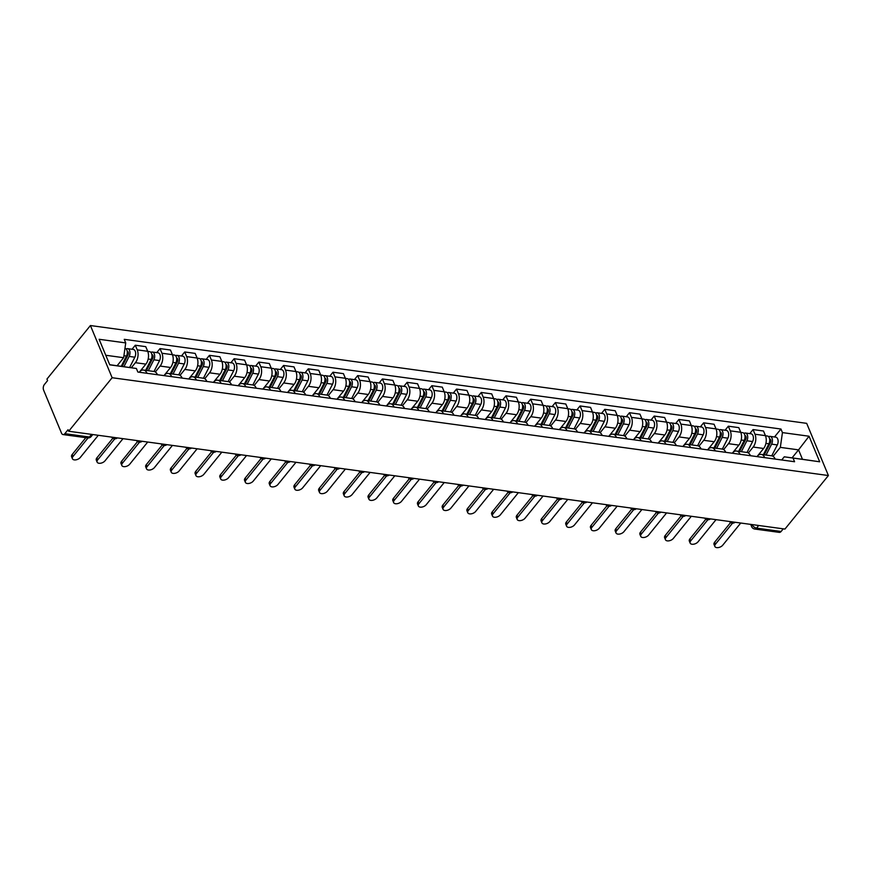 <?xml version="1.0" encoding="UTF-8"?>
<svg xmlns="http://www.w3.org/2000/svg" width="872" height="872" viewBox="0 0 872 872"><rect width="100%" height="100%" fill="white"/><g stroke="black" fill="none" stroke-linecap="round" stroke-linejoin="round"><path stroke-width="1.31" d="M91.549 434.376L89.402 437.014A3.989 2.376 -82.2 0 1 87.592 437.918L63.046 434.572A3.989 2.376 -82.2 0 1 61.52 433.155L43.6 390.1A3.989 2.376 -82.2 0 1 44.396 384.519L47.589 380.584L46.957 379.058L90.416 325.539L112.139 377.729L828.4 475.534L784.942 529.064L68.681 431.248L112.139 377.729M828.4 475.534L806.676 423.345L90.416 325.539M63.046 434.572A3.989 2.376 -82.2 0 0 64.855 433.667L89.402 437.014A3.989 2.278 39.1 0 0 91.233 436.48L92.803 434.55M68.681 431.248L68.038 429.733L64.855 433.667M783.263 528.835L781.116 531.473A3.989 2.376 97.8 0 1 779.306 532.378L754.76 529.032A3.989 2.376 -82.2 0 0 756.558 528.116L781.116 531.473M757.463 456.045L763.61 448.481A9.167 5.472 -82.2 0 0 765.431 435.64L763.501 431.008L753.048 429.58L754.978 434.223A9.167 5.472 97.8 0 1 753.157 447.053L748.35 452.96M775.186 459.075A9.167 5.472 -82.2 0 0 771.687 455.827L761.234 454.399A9.167 5.472 97.8 0 1 764.733 457.647L775.197 459.086M749.778 433.613L753.048 429.58M756.994 456.601L757.081 456.481A9.167 5.472 97.8 0 1 761.234 454.399M732.763 452.666L738.9 445.102A9.167 5.472 -82.2 0 0 740.72 432.272L738.791 427.629L728.338 426.201L730.267 430.844A9.167 5.472 97.8 0 1 728.447 443.674L723.651 449.592M740.023 454.279L750.476 455.707A9.167 5.472 -82.2 0 0 746.977 452.459L736.524 451.031A9.167 5.472 97.8 0 1 740.023 454.279L740.034 454.279M725.068 430.234L728.338 426.201M732.284 453.222L732.371 453.113A9.167 5.472 97.8 0 1 736.524 451.031M708.053 449.298L714.19 441.733A9.167 5.472 -82.2 0 0 716.01 428.893L714.081 424.261L703.628 422.833L705.557 427.465A9.167 5.472 97.8 0 1 703.737 440.305L698.941 446.213M715.312 450.9L725.766 452.328A9.167 5.472 -82.2 0 0 722.267 449.08L711.814 447.652A9.167 5.472 97.8 0 1 715.312 450.9L715.323 450.911M700.358 426.866L703.628 422.833M707.574 449.854L707.661 449.734A9.167 5.472 97.8 0 1 711.814 447.652M683.343 445.919L689.48 438.354A9.167 5.472 -82.2 0 0 691.311 425.525L689.371 420.882L678.917 419.454L680.847 424.097A9.167 5.472 97.8 0 1 679.026 436.927L674.23 442.845M701.066 448.96L701.055 448.949A9.167 5.472 -82.2 0 0 697.567 445.712L687.103 444.284A9.167 5.472 97.8 0 1 690.602 447.521L690.613 447.532M675.647 423.487L678.917 419.454M682.863 446.475L682.95 446.366A9.167 5.472 97.8 0 1 687.103 444.284M658.633 442.551L664.769 434.986A9.167 5.472 -82.2 0 0 666.6 422.146L664.66 417.503L654.207 416.075L656.147 420.718A9.167 5.472 97.8 0 1 654.316 433.558L649.52 439.466M676.345 445.581A9.167 5.472 -82.2 0 0 672.857 442.333L662.393 440.905A9.167 5.472 97.8 0 1 665.892 444.153L676.345 445.581M650.937 420.119L654.207 416.075M658.153 443.107L658.24 442.987A9.167 5.472 97.8 0 1 662.393 440.905M633.922 439.172L640.059 431.607A9.167 5.472 -82.2 0 0 641.89 418.778L639.95 414.135L629.497 412.707L631.437 417.35A9.167 5.472 97.8 0 1 629.606 430.179L624.81 436.098M651.635 442.202A9.167 5.472 -82.2 0 0 648.147 438.954L637.694 437.526A9.167 5.472 97.8 0 1 641.182 440.774L651.635 442.202M626.227 416.74L629.497 412.707M633.443 439.728L633.53 439.619A9.167 5.472 97.8 0 1 637.694 437.526M609.212 435.804L615.349 428.228A9.167 5.472 -82.2 0 0 617.18 415.399L615.24 410.756L604.787 409.328L606.727 413.971A9.167 5.472 97.8 0 1 604.896 426.811L600.1 432.719M616.471 437.406L626.935 438.834A9.167 5.472 -82.2 0 0 623.436 435.586L612.983 434.158A9.167 5.472 97.8 0 1 616.471 437.406L616.482 437.417M601.517 413.361L604.787 409.328M608.732 436.36L608.83 436.24A9.167 5.472 97.8 0 1 612.983 434.158M584.502 432.425L590.638 424.86A9.167 5.472 -82.2 0 0 592.47 412.031L590.54 407.388L580.076 405.96L582.016 410.603A9.167 5.472 97.8 0 1 580.185 423.432L575.389 429.34M602.225 435.455A9.167 5.472 -82.2 0 0 598.726 432.207L588.273 430.779A9.167 5.472 97.8 0 1 591.772 434.027L602.225 435.455M576.806 409.993L580.076 405.96M584.022 432.981L584.12 432.861A9.167 5.472 97.8 0 1 588.273 430.779M559.791 429.046L565.928 421.481A9.167 5.472 -82.2 0 0 567.759 408.652L565.83 404.009L555.377 402.581L557.306 407.224A9.167 5.472 97.8 0 1 555.475 420.053L550.679 425.972M577.515 432.087A9.167 5.472 -82.2 0 0 574.016 428.839L563.563 427.411A9.167 5.472 97.8 0 1 567.062 430.659L577.515 432.087M552.096 406.614L555.377 402.581M559.312 429.602L559.41 429.493A9.167 5.472 97.8 0 1 563.563 427.411M535.081 425.678L541.229 418.113A9.167 5.472 -82.2 0 0 543.049 405.273L541.12 400.64L530.667 399.213L532.596 403.845A9.167 5.472 97.8 0 1 530.765 416.685L525.969 422.593M552.804 428.708A9.167 5.472 -82.2 0 0 549.306 425.46L538.852 424.032A9.167 5.472 97.8 0 1 542.351 427.28L552.804 428.708M527.386 403.245L530.667 399.213M534.601 426.234L534.7 426.114A9.167 5.472 97.8 0 1 538.852 424.032M510.371 422.299L516.518 414.734A9.167 5.472 -82.2 0 0 518.339 401.905L516.409 397.261L505.956 395.834L507.886 400.477A9.167 5.472 97.8 0 1 506.065 413.306L501.258 419.225M528.094 425.329A9.167 5.472 -82.2 0 0 524.595 422.092L514.142 420.664A9.167 5.472 97.8 0 1 517.641 423.912L528.094 425.329M502.675 399.867L505.956 395.834M509.891 422.855L509.989 422.746A9.167 5.472 97.8 0 1 514.142 420.664M485.66 418.931L491.808 411.366A9.167 5.472 -82.2 0 0 493.628 398.526L491.699 393.882L481.246 392.465L483.175 397.098A9.167 5.472 97.8 0 1 481.355 409.938L476.548 415.846M503.384 421.961A9.167 5.472 -82.2 0 0 499.885 418.713L489.432 417.285A9.167 5.472 97.8 0 1 492.931 420.533L503.384 421.972M477.965 396.498L481.246 392.465M485.181 419.487L485.279 419.367A9.167 5.472 97.8 0 1 489.432 417.285M460.95 415.552L467.098 407.987A9.167 5.472 -82.2 0 0 468.918 395.158L466.989 390.514L456.536 389.086L458.465 393.73A9.167 5.472 97.8 0 1 456.645 406.559L451.838 412.478M478.673 418.582A9.167 5.472 -82.2 0 0 475.175 415.334L464.722 413.906A9.167 5.472 97.8 0 1 468.22 417.154L478.673 418.593M453.255 393.119L456.536 389.086M460.471 416.108L460.569 415.998A9.167 5.472 97.8 0 1 464.722 413.906M436.24 412.183L442.387 404.619A9.167 5.472 -82.2 0 0 444.208 391.779L442.278 387.135L431.825 385.707L433.755 390.351A9.167 5.472 97.8 0 1 431.934 403.191L427.127 409.099M443.51 413.786L453.963 415.214A9.167 5.472 -82.2 0 0 450.464 411.966L440.011 410.538A9.167 5.472 97.8 0 1 443.51 413.786L443.51 413.797M428.544 389.74L431.825 385.707M435.76 412.739L435.858 412.62A9.167 5.472 97.8 0 1 440.011 410.538M411.53 408.805L417.677 401.24A9.167 5.472 -82.2 0 0 419.497 388.411L417.568 383.767L407.115 382.339L409.044 386.983A9.167 5.472 97.8 0 1 407.224 399.812L402.417 405.72M418.8 410.407L429.253 411.835A9.167 5.472 -82.2 0 0 425.754 408.587L415.301 407.159A9.167 5.472 97.8 0 1 418.8 410.407L418.8 410.418M403.834 386.372L407.115 382.339M411.05 409.36L411.148 409.24A9.167 5.472 97.8 0 1 415.301 407.159M386.819 405.425L392.967 397.861A9.167 5.472 -82.2 0 0 394.787 385.032L392.858 380.388L382.405 378.96L384.334 383.604A9.167 5.472 97.8 0 1 382.514 396.433L377.707 402.352M404.543 408.467A9.167 5.472 -82.2 0 0 401.044 405.218L390.591 403.791A9.167 5.472 97.8 0 1 394.09 407.039L404.543 408.467M379.124 382.993L382.405 378.96M386.34 405.981L386.438 405.872A9.167 5.472 97.8 0 1 390.591 403.791M362.109 402.057L368.257 394.493A9.167 5.472 -82.2 0 0 370.077 381.653L368.148 377.02L357.694 375.592L359.624 380.225A9.167 5.472 97.8 0 1 357.803 393.065L352.997 398.973M379.832 405.088A9.167 5.472 -82.2 0 0 376.333 401.839L365.88 400.412A9.167 5.472 97.8 0 1 369.379 403.66L379.832 405.088M354.424 379.625L357.694 375.592M361.64 402.613L361.727 402.493A9.167 5.472 97.8 0 1 365.88 400.412M337.399 398.678L343.546 391.114A9.167 5.472 -82.2 0 0 345.367 378.285L343.437 373.641L332.984 372.213L334.913 376.857A9.167 5.472 97.8 0 1 333.093 389.686L328.286 395.605M355.122 401.72A9.167 5.472 -82.2 0 0 351.623 398.471L341.17 397.043A9.167 5.472 97.8 0 1 344.669 400.292L355.122 401.72M329.714 376.246L332.984 372.213M336.93 399.234L337.017 399.125A9.167 5.472 97.8 0 1 341.17 397.043M312.699 395.31L318.836 387.746A9.167 5.472 -82.2 0 0 320.656 374.906L318.727 370.273L308.274 368.845L310.203 373.478A9.167 5.472 97.8 0 1 308.383 386.318L303.587 392.226M330.412 398.341A9.167 5.472 -82.2 0 0 326.913 395.092L316.46 393.664A9.167 5.472 97.8 0 1 319.959 396.913L330.412 398.341M305.004 372.878L308.274 368.845M312.22 395.866L312.307 395.746A9.167 5.472 97.8 0 1 316.46 393.664M287.989 391.931L294.126 384.367A9.167 5.472 -82.2 0 0 295.946 371.537L294.017 366.894L283.563 365.466L285.493 370.11A9.167 5.472 97.8 0 1 283.673 382.939L278.877 388.858M295.248 393.534L305.701 394.962A9.167 5.472 -82.2 0 0 302.203 391.713L291.749 390.285A9.167 5.472 97.8 0 1 295.248 393.534L295.259 393.545M280.293 369.499L283.563 365.466M287.509 392.487L287.597 392.378A9.167 5.472 97.8 0 1 291.749 390.285M263.279 388.563L269.415 380.999A9.167 5.472 -82.2 0 0 271.247 368.158L269.306 363.515L258.853 362.087L260.783 366.731A9.167 5.472 97.8 0 1 258.962 379.571L254.166 385.478M280.991 391.593A9.167 5.472 -82.2 0 0 277.503 388.345L267.039 386.917A9.167 5.472 97.8 0 1 270.538 390.166L280.991 391.593M255.583 366.12L258.853 362.087M262.799 389.119L262.886 388.999A9.167 5.472 97.8 0 1 267.039 386.917M238.568 385.184L244.705 377.62A9.167 5.472 -82.2 0 0 246.536 364.79L244.596 360.147L234.143 358.719L236.072 363.362A9.167 5.472 97.8 0 1 234.252 376.192L229.456 382.1M256.281 388.214A9.167 5.472 -82.2 0 0 252.793 384.966L242.329 383.538A9.167 5.472 97.8 0 1 245.828 386.787L256.292 388.225M230.873 362.752L234.143 358.719M238.089 385.74L238.176 385.62A9.167 5.472 97.8 0 1 242.329 383.538M213.858 381.805L219.995 374.241A9.167 5.472 -82.2 0 0 221.826 361.411L219.886 356.768L209.433 355.34L211.373 359.983A9.167 5.472 97.8 0 1 209.542 372.813L204.746 378.731M231.571 384.846A9.167 5.472 -82.2 0 0 228.083 381.598L217.629 380.17A9.167 5.472 97.8 0 1 221.117 383.418L231.581 384.857M206.163 359.373L209.433 355.34M213.378 382.361L213.466 382.252A9.167 5.472 97.8 0 1 217.629 380.17M189.148 378.437L195.284 370.873A9.167 5.472 -82.2 0 0 197.116 358.032L195.175 353.4L184.722 351.972L186.663 356.604A9.167 5.472 97.8 0 1 184.831 369.445L180.035 375.352M206.871 381.467A9.167 5.472 -82.2 0 0 203.372 378.219L192.919 376.791A9.167 5.472 97.8 0 1 196.407 380.039L206.871 381.478M181.452 356.005L184.722 351.972M188.668 378.993L188.766 378.873A9.167 5.472 97.8 0 1 192.919 376.791M164.437 375.058L170.574 367.493A9.167 5.472 -82.2 0 0 172.405 354.664L170.476 350.021L160.012 348.593L161.952 353.236A9.167 5.472 97.8 0 1 160.121 366.066L155.325 371.984M171.697 376.671L182.161 378.099A9.167 5.472 -82.2 0 0 178.662 374.851L168.209 373.423A9.167 5.472 97.8 0 1 171.697 376.671L171.708 376.671M156.742 352.626L160.012 348.593M163.958 375.614L164.056 375.505A9.167 5.472 97.8 0 1 168.209 373.423M139.727 371.69L145.864 364.125A9.167 5.472 -82.2 0 0 147.695 351.285L145.766 346.653L135.302 345.225L137.242 349.857A9.167 5.472 97.8 0 1 135.411 362.698L131.345 367.712M146.997 373.292L157.451 374.72A9.167 5.472 -82.2 0 0 153.952 371.472L143.499 370.044A9.167 5.472 97.8 0 1 146.997 373.292L146.997 373.303M132.032 349.258L135.302 345.225M139.248 372.246L139.346 372.126A9.167 5.472 97.8 0 1 143.499 370.044M792.048 457.876L798.556 449.865L780.342 447.38L773.061 456.339M781.704 459.98L784.266 456.819L802.48 459.304L798.556 449.865L809.053 436.229L819.691 461.789L784.266 456.819M109.698 364.703L136.37 368.475L137.863 372.05L794.566 461.735L793.084 458.16M136.37 368.475L109.763 364.845L99.125 339.284L125.731 342.914L123.628 357.705L105.774 355.264M780.342 447.38L782.435 432.599L780.952 429.024L124.249 339.339L125.731 342.914M782.435 432.599L809.053 436.229M117.131 365.717L123.628 357.705M774.489 436.981L780.952 429.024M819.691 461.789L802.48 459.304M732.545 523.145L715.454 544.204A4.578 2.572 157.4 0 0 714.866 546.461L714.048 544.488A4.578 2.572 -22.6 0 1 714.626 542.231L730.583 522.579M714.866 546.461A4.578 2.572 157.4 0 0 718.343 547.583A4.578 2.572 157.4 0 0 722.735 545.196L740.742 523.026M764.275 454.813L770.456 442.682A2.387 1.428 -82.2 0 0 770.793 440.305A2.387 1.428 -82.2 0 0 769.725 438.954A2.387 1.428 -82.2 0 0 769.616 438.943M766.052 455.064L771.611 444.153A4.981 2.976 -82.2 0 0 772.298 439.205A4.981 2.976 -82.2 0 0 770.074 436.382A4.981 2.976 -82.2 0 0 768.657 436.741M771.753 455.838L777.312 444.927A4.981 2.976 -82.2 0 0 777.998 439.989A4.981 2.976 -82.2 0 0 775.775 437.166L770.074 436.382M764.581 452.296L767.218 449.047M763.36 454.694L768.919 443.783A4.981 2.976 -82.2 0 0 769.595 438.845A4.981 2.976 -82.2 0 0 767.382 436.011L765.474 435.76M707.835 519.777L690.744 540.825A4.578 2.572 157.4 0 0 690.155 543.093L689.338 541.109A4.578 2.572 -22.6 0 1 689.926 538.852L705.873 519.2M690.155 543.093A4.578 2.572 157.4 0 0 693.643 544.204A4.578 2.572 157.4 0 0 698.036 541.828L716.032 519.658M683.125 516.398L666.034 537.457A4.578 2.572 157.4 0 0 665.445 539.714L664.628 537.741A4.578 2.572 -22.6 0 1 665.216 535.473L681.163 515.832M665.445 539.714A4.578 2.572 157.4 0 0 668.933 540.836A4.578 2.572 157.4 0 0 673.326 538.449L691.322 516.279M739.565 451.445L745.745 439.303A2.387 1.428 -82.2 0 0 746.083 436.927A2.387 1.428 -82.2 0 0 745.015 435.575A2.387 1.428 -82.2 0 0 744.906 435.564M741.342 451.685L746.901 440.774A4.981 2.976 -82.2 0 0 747.587 435.837A4.981 2.976 -82.2 0 0 745.364 433.013A4.981 2.976 -82.2 0 0 743.947 433.373M747.042 452.47L752.601 441.559A4.981 2.976 -82.2 0 0 753.288 436.61A4.981 2.976 -82.2 0 0 751.064 433.787L745.364 433.013M739.87 448.917L742.508 445.679M738.649 451.315L744.208 440.415A4.981 2.976 -82.2 0 0 744.895 435.466A4.981 2.976 -82.2 0 0 742.672 432.643L740.775 432.381M714.866 448.066L721.046 435.935A2.387 1.428 -82.2 0 0 721.373 433.558A2.387 1.428 -82.2 0 0 720.305 432.196A2.387 1.428 -82.2 0 0 720.196 432.196M716.631 448.306L722.19 437.406A4.981 2.976 -82.2 0 0 722.877 432.458A4.981 2.976 -82.2 0 0 720.654 429.634A4.981 2.976 -82.2 0 0 719.237 429.994M722.332 449.091L727.891 438.18A4.981 2.976 -82.2 0 0 728.578 433.242A4.981 2.976 -82.2 0 0 726.354 430.408L720.654 429.634M715.16 445.548L717.798 442.3M713.939 447.946L719.498 437.036A4.981 2.976 -82.2 0 0 720.185 432.098A4.981 2.976 -82.2 0 0 717.961 429.264L716.065 429.002M658.414 513.03L641.323 534.078A4.578 2.572 157.4 0 0 640.735 536.335L639.917 534.362A4.578 2.572 -22.6 0 1 640.506 532.105L656.453 512.453M640.735 536.335A4.578 2.572 157.4 0 0 644.223 537.457A4.578 2.572 157.4 0 0 648.615 535.081L666.611 512.9M633.704 509.651L616.613 530.71A4.578 2.572 157.4 0 0 616.024 532.966L615.207 530.983A4.578 2.572 -22.6 0 1 615.796 528.726L631.742 509.085M616.024 532.966A4.578 2.572 157.4 0 0 619.512 534.078A4.578 2.572 157.4 0 0 623.905 531.702L641.901 509.531M609.005 506.283L591.903 527.331A4.578 2.572 157.4 0 0 591.314 529.587L590.497 527.615A4.578 2.572 -22.6 0 1 591.085 525.358L607.032 505.706M591.314 529.587A4.578 2.572 157.4 0 0 594.802 530.71A4.578 2.572 157.4 0 0 599.195 528.323L617.191 506.152M690.155 444.698L696.336 432.556A2.387 1.428 -82.2 0 0 696.663 430.179A2.387 1.428 -82.2 0 0 695.594 428.828A2.387 1.428 -82.2 0 0 695.485 428.817M691.921 444.938L697.48 434.027A4.981 2.976 -82.2 0 0 698.167 429.089A4.981 2.976 -82.2 0 0 695.943 426.255A4.981 2.976 -82.2 0 0 694.526 426.626M697.622 445.712L703.181 434.812A4.981 2.976 -82.2 0 0 703.868 429.863A4.981 2.976 -82.2 0 0 701.644 427.04L695.943 426.255M690.45 442.169L693.087 438.921M689.229 444.567L694.788 433.667A4.981 2.976 -82.2 0 0 695.475 428.719A4.981 2.976 -82.2 0 0 693.251 425.896L691.354 425.634M665.445 441.319L671.625 429.188A2.387 1.428 -82.2 0 0 671.952 426.811A2.387 1.428 -82.2 0 0 670.884 425.449A2.387 1.428 -82.2 0 0 670.775 425.449M667.211 441.559L672.77 430.659A4.981 2.976 -82.2 0 0 673.457 425.71A4.981 2.976 -82.2 0 0 671.233 422.887A4.981 2.976 -82.2 0 0 669.816 423.247M672.922 442.344L678.471 431.433A4.981 2.976 -82.2 0 0 679.157 426.495A4.981 2.976 -82.2 0 0 676.944 423.661L671.233 422.887M665.739 438.801L668.377 435.553M664.519 441.199L670.078 430.288A4.981 2.976 -82.2 0 0 670.764 425.34A4.981 2.976 -82.2 0 0 668.541 422.517L666.644 422.255M640.735 437.951L646.915 425.808A2.387 1.428 -82.2 0 0 647.242 423.432A2.387 1.428 -82.2 0 0 646.174 422.081A2.387 1.428 -82.2 0 0 646.065 422.07M642.501 438.191L648.059 427.28A4.981 2.976 -82.2 0 0 648.746 422.342A4.981 2.976 -82.2 0 0 646.523 419.508A4.981 2.976 -82.2 0 0 645.106 419.868M648.212 438.965L653.76 428.065A4.981 2.976 -82.2 0 0 654.447 423.116A4.981 2.976 -82.2 0 0 652.234 420.293L646.523 419.508M641.029 435.422L643.667 432.174M639.808 437.82L645.367 426.909A4.981 2.976 -82.2 0 0 646.054 421.972A4.981 2.976 -82.2 0 0 643.83 419.149L641.934 418.887M584.294 502.904L567.192 523.963A4.578 2.572 157.4 0 0 566.604 526.219L565.786 524.236A4.578 2.572 -22.6 0 1 566.375 521.979L582.322 502.327M566.604 526.219A4.578 2.572 157.4 0 0 570.092 527.331A4.578 2.572 157.4 0 0 574.485 524.955L592.48 502.784M616.024 434.572L622.205 422.43A2.387 1.428 -82.2 0 0 622.532 420.064A2.387 1.428 -82.2 0 0 621.464 418.702A2.387 1.428 -82.2 0 0 621.365 418.691M617.801 434.812L623.349 423.912A4.981 2.976 -82.2 0 0 624.036 418.963A4.981 2.976 -82.2 0 0 621.812 416.14A4.981 2.976 -82.2 0 0 620.395 416.5M623.502 435.597L629.05 424.686A4.981 2.976 -82.2 0 0 629.737 419.737A4.981 2.976 -82.2 0 0 627.524 416.914L621.812 416.14M616.33 432.043L618.957 428.806M615.098 434.441L620.657 423.541A4.981 2.976 -82.2 0 0 621.344 418.593A4.981 2.976 -82.2 0 0 619.12 415.77L617.223 415.508M559.584 499.536L542.482 520.584A4.578 2.572 157.4 0 0 541.894 522.84L541.076 520.867A4.578 2.572 -22.6 0 1 541.665 518.611L557.622 498.958M541.894 522.84A4.578 2.572 157.4 0 0 545.382 523.963A4.578 2.572 157.4 0 0 549.774 521.576L567.77 499.405M591.314 431.193L597.494 419.061A2.387 1.428 -82.2 0 0 597.821 416.685A2.387 1.428 -82.2 0 0 596.753 415.334A2.387 1.428 -82.2 0 0 596.655 415.323M593.091 431.444L598.639 420.533A4.981 2.976 -82.2 0 0 599.326 415.584A4.981 2.976 -82.2 0 0 597.113 412.761A4.981 2.976 -82.2 0 0 595.685 413.121M598.792 432.218L604.34 421.318A4.981 2.976 -82.2 0 0 605.026 416.369A4.981 2.976 -82.2 0 0 602.814 413.546L597.113 412.761M591.619 428.675L594.246 425.427M590.399 431.073L595.947 420.162A4.981 2.976 -82.2 0 0 596.633 415.225A4.981 2.976 -82.2 0 0 594.41 412.391L592.513 412.14M534.874 496.157L517.772 517.205A4.578 2.572 157.4 0 0 517.194 519.472L516.366 517.488A4.578 2.572 -22.6 0 1 516.954 515.232L532.912 495.579M517.194 519.472A4.578 2.572 157.4 0 0 520.671 520.584A4.578 2.572 157.4 0 0 525.064 518.208L543.06 496.037M566.604 427.825L572.784 415.682A2.387 1.428 -82.2 0 0 573.111 413.317A2.387 1.428 -82.2 0 0 572.043 411.955A2.387 1.428 -82.2 0 0 571.945 411.944M568.381 428.065L573.929 417.165A4.981 2.976 -82.2 0 0 574.615 412.216A4.981 2.976 -82.2 0 0 572.403 409.393A4.981 2.976 -82.2 0 0 570.975 409.753M574.081 428.85L579.629 417.939A4.981 2.976 -82.2 0 0 580.316 412.99A4.981 2.976 -82.2 0 0 578.103 410.167L572.403 409.393M566.909 425.296L569.536 422.059M565.688 427.694L571.236 416.794A4.981 2.976 -82.2 0 0 571.923 411.846A4.981 2.976 -82.2 0 0 569.71 409.023L567.803 408.761M510.164 492.778L493.072 513.837A4.578 2.572 157.4 0 0 492.484 516.093L491.655 514.12A4.578 2.572 -22.6 0 1 492.244 511.853L508.202 492.211M492.484 516.093A4.578 2.572 157.4 0 0 495.961 517.216A4.578 2.572 157.4 0 0 500.354 514.829L518.36 492.658M541.894 424.446L548.074 412.314A2.387 1.428 -82.2 0 0 548.401 409.938A2.387 1.428 -82.2 0 0 547.333 408.576A2.387 1.428 -82.2 0 0 547.235 408.576M543.67 424.697L549.218 413.786A4.981 2.976 -82.2 0 0 549.905 408.837A4.981 2.976 -82.2 0 0 547.692 406.014A4.981 2.976 -82.2 0 0 546.264 406.374M549.371 425.471L554.919 414.56A4.981 2.976 -82.2 0 0 555.606 409.622A4.981 2.976 -82.2 0 0 553.393 406.788L547.692 406.014M542.199 421.928L544.826 418.68M540.978 424.326L546.526 413.415A4.981 2.976 -82.2 0 0 547.213 408.478A4.981 2.976 -82.2 0 0 545 405.644L543.093 405.382M485.453 489.41L468.362 510.458A4.578 2.572 157.4 0 0 467.774 512.725L466.945 510.741A4.578 2.572 -22.6 0 1 467.534 508.485L483.491 488.832M467.774 512.725A4.578 2.572 157.4 0 0 471.251 513.837A4.578 2.572 157.4 0 0 475.643 511.461L493.65 489.279M517.183 421.078L523.364 408.935A2.387 1.428 -82.2 0 0 523.691 406.559A2.387 1.428 -82.2 0 0 522.633 405.208A2.387 1.428 -82.2 0 0 522.524 405.197M518.96 421.318L524.508 410.407A4.981 2.976 -82.2 0 0 525.195 405.469A4.981 2.976 -82.2 0 0 522.982 402.635A4.981 2.976 -82.2 0 0 521.554 403.006M524.661 422.092L530.209 411.192A4.981 2.976 -82.2 0 0 530.895 406.243A4.981 2.976 -82.2 0 0 528.683 403.42L522.982 402.635M517.488 418.549L520.115 415.301M516.268 420.947L521.816 410.047A4.981 2.976 -82.2 0 0 522.502 405.099A4.981 2.976 -82.2 0 0 520.29 402.275L518.382 402.014M460.743 486.031L443.652 507.09A4.578 2.572 157.4 0 0 443.063 509.346L442.235 507.362A4.578 2.572 -22.6 0 1 442.823 505.106L458.781 485.464M443.063 509.346A4.578 2.572 157.4 0 0 446.54 510.458A4.578 2.572 157.4 0 0 450.933 508.082L468.94 485.911M492.473 417.699L498.653 405.567A2.387 1.428 -82.2 0 0 498.98 403.191A2.387 1.428 -82.2 0 0 497.923 401.829A2.387 1.428 -82.2 0 0 497.814 401.829M494.25 417.939L499.798 407.039A4.981 2.976 -82.2 0 0 500.484 402.09A4.981 2.976 -82.2 0 0 498.272 399.267A4.981 2.976 -82.2 0 0 496.844 399.627M499.95 418.724L505.498 407.813A4.981 2.976 -82.2 0 0 506.185 402.875A4.981 2.976 -82.2 0 0 503.972 400.041L498.272 399.267M492.778 415.181L495.416 411.933M491.557 417.579L497.105 406.668A4.981 2.976 -82.2 0 0 497.792 401.72A4.981 2.976 -82.2 0 0 495.579 398.896L493.672 398.635M436.033 482.663L418.942 503.711A4.578 2.572 157.4 0 0 418.353 505.967L417.525 503.994A4.578 2.572 -22.6 0 1 418.113 501.738L434.071 482.085M418.353 505.967A4.578 2.572 157.4 0 0 421.83 507.09A4.578 2.572 157.4 0 0 426.223 504.703L444.23 482.532M467.763 414.331L473.943 402.188A2.387 1.428 -82.2 0 0 474.27 399.812A2.387 1.428 -82.2 0 0 473.213 398.46A2.387 1.428 -82.2 0 0 473.104 398.45M469.539 414.571L475.087 403.66A4.981 2.976 -82.2 0 0 475.774 398.722A4.981 2.976 -82.2 0 0 473.561 395.888A4.981 2.976 -82.2 0 0 472.134 396.248M475.24 415.345L480.788 404.445A4.981 2.976 -82.2 0 0 481.475 399.496A4.981 2.976 -82.2 0 0 479.262 396.673L473.561 395.888M468.068 411.802L470.706 408.554M466.847 414.2L472.395 403.3A4.981 2.976 -82.2 0 0 473.082 398.351A4.981 2.976 -82.2 0 0 470.869 395.528L468.962 395.267M411.322 479.284L394.231 500.343A4.578 2.572 157.4 0 0 393.643 502.599L392.814 500.615A4.578 2.572 -22.6 0 1 393.403 498.359L409.36 478.706M393.643 502.599A4.578 2.572 157.4 0 0 397.12 503.711A4.578 2.572 157.4 0 0 401.512 501.335L419.519 479.164M443.052 410.952L449.233 398.809A2.387 1.428 -82.2 0 0 449.56 396.444A2.387 1.428 -82.2 0 0 448.502 395.081A2.387 1.428 -82.2 0 0 448.393 395.071M444.829 411.192L450.377 400.292A4.981 2.976 -82.2 0 0 451.064 395.343A4.981 2.976 -82.2 0 0 448.851 392.52A4.981 2.976 -82.2 0 0 447.434 392.88M450.53 411.976L456.078 401.066A4.981 2.976 -82.2 0 0 456.765 396.128A4.981 2.976 -82.2 0 0 454.552 393.294L448.851 392.52M443.358 408.423L445.995 405.186M442.137 410.832L447.685 399.921A4.981 2.976 -82.2 0 0 448.372 394.972A4.981 2.976 -82.2 0 0 446.159 392.149L444.251 391.888M386.612 475.916L369.521 496.964A4.578 2.572 157.4 0 0 368.932 499.22L368.104 497.247A4.578 2.572 -22.6 0 1 368.693 494.991L384.65 475.338M368.932 499.22A4.578 2.572 157.4 0 0 372.409 500.343A4.578 2.572 157.4 0 0 376.802 497.956L394.809 475.785M418.342 407.573L424.522 395.441A2.387 1.428 -82.2 0 0 424.849 393.065A2.387 1.428 -82.2 0 0 423.792 391.713A2.387 1.428 -82.2 0 0 423.683 391.702M420.119 407.824L425.667 396.913A4.981 2.976 -82.2 0 0 426.353 391.975A4.981 2.976 -82.2 0 0 424.141 389.141A4.981 2.976 -82.2 0 0 422.724 389.501M425.819 408.597L431.378 397.697A4.981 2.976 -82.2 0 0 432.054 392.749A4.981 2.976 -82.2 0 0 429.842 389.926L424.141 389.141M418.647 405.055L421.285 401.807M417.426 407.453L422.975 396.542A4.981 2.976 -82.2 0 0 423.661 391.604A4.981 2.976 -82.2 0 0 421.449 388.77L419.541 388.52M361.902 472.537L344.811 493.585A4.578 2.572 157.4 0 0 344.222 495.852L343.394 493.868A4.578 2.572 -22.6 0 1 343.982 491.612L359.94 471.959M344.222 495.852A4.578 2.572 157.4 0 0 347.699 496.964A4.578 2.572 157.4 0 0 352.092 494.588L370.099 472.417M393.632 404.205L399.812 392.062A2.387 1.428 -82.2 0 0 400.139 389.697A2.387 1.428 -82.2 0 0 399.082 388.334A2.387 1.428 -82.2 0 0 398.973 388.323M395.408 404.445L400.957 393.545A4.981 2.976 -82.2 0 0 401.643 388.596A4.981 2.976 -82.2 0 0 399.43 385.773A4.981 2.976 -82.2 0 0 398.014 386.133M401.109 405.229L406.668 394.318A4.981 2.976 -82.2 0 0 407.355 389.37A4.981 2.976 -82.2 0 0 405.131 386.547L399.43 385.773M393.937 401.676L396.575 398.439M392.716 404.074L398.264 393.174A4.981 2.976 -82.2 0 0 398.951 388.225A4.981 2.976 -82.2 0 0 396.738 385.402L394.831 385.141M337.192 469.158L320.1 490.217A4.578 2.572 157.4 0 0 319.512 492.473L318.683 490.5A4.578 2.572 -22.6 0 1 319.272 488.233L335.23 468.591M319.512 492.473A4.578 2.572 157.4 0 0 322.989 493.596A4.578 2.572 157.4 0 0 327.382 491.209L345.388 469.038M368.921 400.826L375.102 388.694A2.387 1.428 -82.2 0 0 375.44 386.318A2.387 1.428 -82.2 0 0 374.371 384.955A2.387 1.428 -82.2 0 0 374.262 384.955M370.698 401.076L376.257 390.166A4.981 2.976 -82.2 0 0 376.933 385.217A4.981 2.976 -82.2 0 0 374.72 382.394A4.981 2.976 -82.2 0 0 373.303 382.754M376.399 401.85L381.958 390.939A4.981 2.976 -82.2 0 0 382.645 386.002A4.981 2.976 -82.2 0 0 380.421 383.168L374.72 382.394M369.227 398.308L371.864 395.06M368.006 400.706L373.554 389.795A4.981 2.976 -82.2 0 0 374.241 384.857A4.981 2.976 -82.2 0 0 372.028 382.023L370.12 381.762M312.481 465.79L295.39 486.838A4.578 2.572 157.4 0 0 294.801 489.105L293.973 487.121A4.578 2.572 -22.6 0 1 294.562 484.865L310.519 465.212M294.801 489.105A4.578 2.572 157.4 0 0 298.279 490.217A4.578 2.572 157.4 0 0 302.671 487.84L320.678 465.67M344.211 397.458L350.391 385.315A2.387 1.428 -82.2 0 0 350.729 382.939A2.387 1.428 -82.2 0 0 349.661 381.587A2.387 1.428 -82.2 0 0 349.552 381.576M345.988 397.697L351.547 386.787A4.981 2.976 -82.2 0 0 352.223 381.849A4.981 2.976 -82.2 0 0 350.01 379.015A4.981 2.976 -82.2 0 0 348.593 379.385M351.688 398.471L357.248 387.571A4.981 2.976 -82.2 0 0 357.934 382.623A4.981 2.976 -82.2 0 0 355.711 379.8L350.01 379.015M344.516 394.929L347.154 391.681M343.296 397.327L348.855 386.427A4.981 2.976 -82.2 0 0 349.53 381.478A4.981 2.976 -82.2 0 0 347.318 378.655L345.41 378.394M287.771 462.411L270.68 483.47A4.578 2.572 157.4 0 0 270.091 485.726L269.274 483.753A4.578 2.572 -22.6 0 1 269.862 481.486L285.809 461.844M270.091 485.726A4.578 2.572 157.4 0 0 273.579 486.838A4.578 2.572 157.4 0 0 277.972 484.461L295.968 462.291M319.501 394.079L325.681 381.947A2.387 1.428 -82.2 0 0 326.019 379.571A2.387 1.428 -82.2 0 0 324.951 378.208A2.387 1.428 -82.2 0 0 324.842 378.208M321.278 394.318L326.837 383.418A4.981 2.976 -82.2 0 0 327.523 378.47A4.981 2.976 -82.2 0 0 325.3 375.647A4.981 2.976 -82.2 0 0 323.883 376.006M326.978 395.103L332.537 384.192A4.981 2.976 -82.2 0 0 333.224 379.255A4.981 2.976 -82.2 0 0 331 376.421L325.3 375.647M319.806 391.561L322.444 388.313M318.585 393.959L324.144 383.048A4.981 2.976 -82.2 0 0 324.82 378.099A4.981 2.976 -82.2 0 0 322.607 375.276L320.711 375.015M263.061 459.043L245.969 480.091A4.578 2.572 157.4 0 0 245.381 482.347L244.563 480.374A4.578 2.572 -22.6 0 1 245.152 478.118L261.099 458.465M245.381 482.347A4.578 2.572 157.4 0 0 248.869 483.47A4.578 2.572 157.4 0 0 253.262 481.082L271.257 458.912M294.801 390.711L300.971 378.568A2.387 1.428 -82.2 0 0 301.309 376.192A2.387 1.428 -82.2 0 0 300.24 374.84A2.387 1.428 -82.2 0 0 300.132 374.829M296.567 390.95L302.126 380.039A4.981 2.976 -82.2 0 0 302.813 375.102A4.981 2.976 -82.2 0 0 300.589 372.268A4.981 2.976 -82.2 0 0 299.172 372.627M302.268 391.724L307.827 380.824A4.981 2.976 -82.2 0 0 308.514 375.876A4.981 2.976 -82.2 0 0 306.29 373.053L300.589 372.268M295.096 388.182L297.733 384.933M293.875 390.58L299.434 379.68A4.981 2.976 -82.2 0 0 300.121 374.731A4.981 2.976 -82.2 0 0 297.897 371.908L296 371.646M238.35 455.664L221.259 476.722A4.578 2.572 157.4 0 0 220.671 478.979L219.853 476.995A4.578 2.572 -22.6 0 1 220.442 474.739L236.388 455.097M220.671 478.979A4.578 2.572 157.4 0 0 224.159 480.091A4.578 2.572 157.4 0 0 228.551 477.714L246.547 455.544M270.091 387.332L276.271 375.189A2.387 1.428 -82.2 0 0 276.598 372.824A2.387 1.428 -82.2 0 0 275.53 371.461A2.387 1.428 -82.2 0 0 275.421 371.461M271.857 387.571L277.416 376.671A4.981 2.976 -82.2 0 0 278.103 371.723A4.981 2.976 -82.2 0 0 275.879 368.9A4.981 2.976 -82.2 0 0 274.462 369.259M277.558 388.356L283.117 377.445A4.981 2.976 -82.2 0 0 283.803 372.508A4.981 2.976 -82.2 0 0 281.58 369.673L275.879 368.9M270.385 384.803L273.023 381.565M269.165 387.212L274.724 376.301A4.981 2.976 -82.2 0 0 275.41 371.352A4.981 2.976 -82.2 0 0 273.187 368.529L271.29 368.267M213.64 452.296L196.549 473.343A4.578 2.572 157.4 0 0 195.96 475.6L195.143 473.627A4.578 2.572 -22.6 0 1 195.731 471.371L211.678 451.718M195.96 475.6A4.578 2.572 157.4 0 0 199.448 476.722A4.578 2.572 157.4 0 0 203.841 474.335L221.837 452.165M245.381 383.953L251.561 371.821A2.387 1.428 -82.2 0 0 251.888 369.445A2.387 1.428 -82.2 0 0 250.82 368.093A2.387 1.428 -82.2 0 0 250.711 368.082M247.147 384.203L252.706 373.292A4.981 2.976 -82.2 0 0 253.392 368.355A4.981 2.976 -82.2 0 0 251.169 365.521A4.981 2.976 -82.2 0 0 249.752 365.88M252.847 384.977L258.406 374.077A4.981 2.976 -82.2 0 0 259.093 369.128A4.981 2.976 -82.2 0 0 256.869 366.305L251.169 365.521M245.675 381.435L248.313 378.186M244.454 383.833L250.013 372.922A4.981 2.976 -82.2 0 0 250.7 367.984A4.981 2.976 -82.2 0 0 248.476 365.15L246.58 364.899M188.941 448.917L171.839 469.964A4.578 2.572 157.4 0 0 171.25 472.232L170.432 470.248A4.578 2.572 -22.6 0 1 171.021 467.992L186.968 448.339M171.25 472.232A4.578 2.572 157.4 0 0 174.738 473.343A4.578 2.572 157.4 0 0 179.131 470.967L197.127 448.797M220.671 380.584L226.851 368.442A2.387 1.428 -82.2 0 0 227.178 366.077A2.387 1.428 -82.2 0 0 226.11 364.714A2.387 1.428 -82.2 0 0 226.001 364.703M222.436 380.824L227.995 369.924A4.981 2.976 -82.2 0 0 228.682 364.976A4.981 2.976 -82.2 0 0 226.458 362.153A4.981 2.976 -82.2 0 0 225.041 362.512M228.148 381.609L233.696 370.698A4.981 2.976 -82.2 0 0 234.383 365.75A4.981 2.976 -82.2 0 0 232.17 362.926L226.458 362.153M220.965 378.056L223.603 374.818M219.744 380.454L225.303 369.554A4.981 2.976 -82.2 0 0 225.99 364.605A4.981 2.976 -82.2 0 0 223.766 361.782L221.87 361.52M164.23 445.538L147.128 466.596A4.578 2.572 157.4 0 0 146.54 468.853L145.722 466.88A4.578 2.572 -22.6 0 1 146.311 464.613L162.257 444.971M146.54 468.853A4.578 2.572 157.4 0 0 150.028 469.975A4.578 2.572 157.4 0 0 154.42 467.588L172.416 445.418M195.96 377.205L202.141 365.074A2.387 1.428 -82.2 0 0 202.468 362.698A2.387 1.428 -82.2 0 0 201.399 361.346A2.387 1.428 -82.2 0 0 201.301 361.335M197.726 377.456L203.285 366.545A4.981 2.976 -82.2 0 0 203.972 361.597A4.981 2.976 -82.2 0 0 201.748 358.774A4.981 2.976 -82.2 0 0 200.331 359.133M203.438 378.23L208.986 367.319A4.981 2.976 -82.2 0 0 209.672 362.381A4.981 2.976 -82.2 0 0 207.46 359.547L201.748 358.774M196.255 374.688L198.892 371.439M195.034 377.086L200.593 366.175A4.981 2.976 -82.2 0 0 201.279 361.237A4.981 2.976 -82.2 0 0 199.056 358.403L197.159 358.141M139.52 442.169L122.418 463.217A4.578 2.572 157.4 0 0 121.829 465.485L121.012 463.501A4.578 2.572 -22.6 0 1 121.6 461.244L137.547 441.592M121.829 465.485A4.578 2.572 157.4 0 0 125.317 466.596A4.578 2.572 157.4 0 0 129.71 464.22L147.706 442.05M171.25 373.837L177.43 361.695A2.387 1.428 -82.2 0 0 177.757 359.319A2.387 1.428 -82.2 0 0 176.689 357.967A2.387 1.428 -82.2 0 0 176.591 357.956M173.027 374.077L178.575 363.166A4.981 2.976 -82.2 0 0 179.261 358.228A4.981 2.976 -82.2 0 0 177.049 355.395A4.981 2.976 -82.2 0 0 175.621 355.765M178.727 374.851L184.275 363.951A4.981 2.976 -82.2 0 0 184.962 359.002A4.981 2.976 -82.2 0 0 182.749 356.179L177.049 355.395M171.555 371.308L174.182 368.06M170.334 373.707L175.882 362.807A4.981 2.976 -82.2 0 0 176.569 357.858A4.981 2.976 -82.2 0 0 174.345 355.035L172.449 354.773M114.81 438.79L97.708 459.849A4.578 2.572 157.4 0 0 97.119 462.106L96.302 460.133A4.578 2.572 -22.6 0 1 96.89 457.865L112.848 438.224M97.119 462.106A4.578 2.572 157.4 0 0 100.607 463.228A4.578 2.572 157.4 0 0 105 460.841L122.996 438.671M146.54 370.458L152.72 358.327A2.387 1.428 -82.2 0 0 153.047 355.95A2.387 1.428 -82.2 0 0 151.979 354.588A2.387 1.428 -82.2 0 0 151.881 354.588M148.316 370.698L153.864 359.798A4.981 2.976 -82.2 0 0 154.551 354.85A4.981 2.976 -82.2 0 0 152.338 352.026A4.981 2.976 -82.2 0 0 150.91 352.386M154.017 371.483L159.565 360.572A4.981 2.976 -82.2 0 0 160.252 355.634A4.981 2.976 -82.2 0 0 158.039 352.8L152.338 352.026M146.845 367.94L149.472 364.692M145.624 370.338L151.172 359.428A4.981 2.976 -82.2 0 0 151.859 354.49A4.981 2.976 -82.2 0 0 149.646 351.656L147.739 351.394M88.039 437.951L73.008 456.47A4.578 2.572 157.4 0 0 72.42 458.727L71.591 456.754A4.578 2.572 -22.6 0 1 72.18 454.497L85.827 437.679M72.42 458.727A4.578 2.572 157.4 0 0 75.897 459.849A4.578 2.572 157.4 0 0 80.289 457.462L98.296 435.292M122.178 366.404L128.01 354.948A2.387 1.428 -82.2 0 0 128.337 352.571A2.387 1.428 -82.2 0 0 127.268 351.22A2.387 1.428 -82.2 0 0 127.17 351.209M123.955 366.643L129.154 356.419A4.981 2.976 -82.2 0 0 129.841 351.481A4.981 2.976 -82.2 0 0 127.628 348.647A4.981 2.976 -82.2 0 0 126.2 349.018M129.634 367.45L134.855 357.204A4.981 2.976 -82.2 0 0 135.542 352.255A4.981 2.976 -82.2 0 0 133.329 349.432L127.628 348.647M122.135 364.561L124.761 361.313M121.263 366.273L126.462 356.059A4.981 2.976 -82.2 0 0 124.969 348.288M115.235 437.613A3.989 2.278 39.1 0 0 116.172 437.853A3.989 2.278 39.1 0 0 117.011 437.853M139.945 440.981A3.989 2.278 39.1 0 0 140.883 441.232A3.989 2.278 39.1 0 0 141.722 441.221M164.655 444.36A3.989 2.278 39.1 0 0 165.593 444.6A3.989 2.278 39.1 0 0 166.432 444.6M189.366 447.728A3.989 2.278 39.1 0 0 190.303 447.979A3.989 2.278 39.1 0 0 191.132 447.979M214.076 451.107A3.989 2.278 39.1 0 0 215.013 451.347A3.989 2.278 39.1 0 0 215.842 451.347M238.786 454.476A3.989 2.278 39.1 0 0 239.724 454.726A3.989 2.278 39.1 0 0 240.552 454.726M263.486 457.855A3.989 2.278 39.1 0 0 264.434 458.094A3.989 2.278 39.1 0 0 265.262 458.094M288.196 461.233A3.989 2.278 39.1 0 0 289.133 461.473A3.989 2.278 39.1 0 0 289.973 461.473M312.906 464.602A3.989 2.278 39.1 0 0 313.844 464.841A3.989 2.278 39.1 0 0 314.683 464.841M337.617 467.981A3.989 2.278 39.1 0 0 338.554 468.22A3.989 2.278 39.1 0 0 339.393 468.22M362.327 471.349A3.989 2.278 39.1 0 0 363.264 471.599A3.989 2.278 39.1 0 0 364.104 471.599M387.037 474.728A3.989 2.278 39.1 0 0 387.975 474.968A3.989 2.278 39.1 0 0 388.814 474.968M411.748 478.096A3.989 2.278 39.1 0 0 412.685 478.347A3.989 2.278 39.1 0 0 413.524 478.347M436.458 481.475A3.989 2.278 39.1 0 0 437.395 481.715A3.989 2.278 39.1 0 0 438.235 481.715M461.168 484.854A3.989 2.278 39.1 0 0 462.106 485.094A3.989 2.278 39.1 0 0 462.945 485.094M485.878 488.222A3.989 2.278 39.1 0 0 486.816 488.462A3.989 2.278 39.1 0 0 487.655 488.462M510.589 491.601A3.989 2.278 39.1 0 0 511.526 491.841A3.989 2.278 39.1 0 0 512.365 491.841M535.299 494.969A3.989 2.278 39.1 0 0 536.236 495.22A3.989 2.278 39.1 0 0 537.076 495.22M560.009 498.348A3.989 2.278 39.1 0 0 560.947 498.588A3.989 2.278 39.1 0 0 561.786 498.588M584.72 501.716A3.989 2.278 39.1 0 0 585.657 501.967A3.989 2.278 39.1 0 0 586.496 501.967M609.43 505.095A3.989 2.278 39.1 0 0 610.367 505.335A3.989 2.278 39.1 0 0 611.196 505.335M634.14 508.474A3.989 2.278 39.1 0 0 635.078 508.714A3.989 2.278 39.1 0 0 635.906 508.714M658.851 511.842A3.989 2.278 39.1 0 0 659.788 512.082A3.989 2.278 39.1 0 0 660.616 512.082M683.55 515.221A3.989 2.278 39.1 0 0 684.498 515.461A3.989 2.278 39.1 0 0 685.327 515.461M708.26 518.589A3.989 2.278 39.1 0 0 709.209 518.84A3.989 2.278 39.1 0 0 710.037 518.84M732.971 521.968A3.989 2.278 39.1 0 0 733.908 522.208A3.989 2.278 39.1 0 0 734.747 522.208M752.1 524.573L752.133 524.65A3.989 2.278 39.1 0 0 756.558 528.116L758.705 525.478M752.176 524.584L752.133 524.65A3.989 2.245 -22.6 0 0 751.62 526.612A3.989 3.989 0 0 0 754.76 529.032M135.411 362.698L145.864 364.125M160.121 366.066L170.574 367.493M184.831 369.445L195.284 370.873M209.542 372.813L219.995 374.241M234.252 376.192L244.705 377.62M258.962 379.571L269.415 380.999M283.673 382.939L294.126 384.367M308.383 386.318L318.836 387.746M333.093 389.686L343.546 391.114M357.803 393.065L368.257 394.493M382.514 396.433L392.967 397.861M407.224 399.812L417.677 401.24M431.934 403.191L442.387 404.619M456.645 406.559L467.098 407.987M481.355 409.938L491.808 411.366M506.065 413.306L516.518 414.734M530.765 416.685L541.229 418.113M555.475 420.053L565.928 421.481M580.185 423.432L590.638 424.86M604.896 426.811L615.349 428.228M629.606 430.179L640.059 431.607M654.316 433.558L664.769 434.986M679.026 436.927L689.48 438.354M703.737 440.305L714.19 441.733M728.447 443.674L738.9 445.102M753.157 447.053L763.61 448.481M690.602 447.521L701.055 448.949M161.952 353.236L172.405 354.664M186.663 356.604L197.116 358.032M211.373 359.983L221.826 361.411M236.072 363.362L246.536 364.79M260.783 366.731L271.247 368.158M285.493 370.11L295.946 371.537M310.203 373.478L320.656 374.906M334.913 376.857L345.367 378.285M359.624 380.225L370.077 381.653M384.334 383.604L394.787 385.032M409.044 386.983L419.497 388.411M433.755 390.351L444.208 391.779M458.465 393.73L468.918 395.158M483.175 397.098L493.628 398.526M507.886 400.477L518.339 401.905M532.596 403.845L543.049 405.273M557.306 407.224L567.759 408.652M582.016 410.603L592.47 412.031M606.727 413.971L617.18 415.399M631.437 417.35L641.89 418.778M656.147 420.718L666.6 422.146M680.847 424.097L691.311 425.525M705.557 427.465L716.01 428.893M730.267 430.844L740.72 432.272M754.978 434.223L765.431 435.64M137.242 349.857L147.695 351.285M715.454 544.204L714.626 542.231M769.704 439.641L770.619 439.761M771.611 444.153L777.312 444.927M765.91 443.379L768.919 443.783M690.744 540.825L689.926 538.852M666.034 537.457L665.216 535.473M744.993 436.262L745.909 436.392M746.901 440.774L752.601 441.559M741.211 440L744.208 440.415M720.294 432.894L721.199 433.013M722.19 437.406L727.891 438.18M716.501 436.632L719.498 437.036M641.323 534.078L640.506 532.105M616.613 530.71L615.796 528.726M591.903 527.331L591.085 525.358M695.584 429.515L696.499 429.645M697.48 434.027L703.181 434.812M691.79 433.253L694.788 433.667M670.873 426.146L671.789 426.266M672.77 430.659L678.471 431.433M667.08 429.874L670.078 430.288M646.163 422.767L647.079 422.887M648.059 427.28L653.76 428.065M642.37 426.506L645.367 426.909M567.192 523.963L566.375 521.979M621.453 419.388L622.368 419.519M623.349 423.912L629.05 424.686M617.659 423.127L620.657 423.541M542.482 520.584L541.665 518.611M596.742 416.02L597.658 416.14M598.639 420.533L604.34 421.318M592.949 419.759L595.947 420.162M517.772 517.205L516.954 515.232M572.032 412.641L572.948 412.772M573.929 417.165L579.629 417.939M568.239 416.38L571.236 416.794M493.072 513.837L492.244 511.853M547.322 409.273L548.237 409.393M549.218 413.786L554.919 414.56M543.529 413.012L546.526 413.415M468.362 510.458L467.534 508.485M522.611 405.894L523.527 406.025M524.508 410.407L530.209 411.192M518.818 409.633L521.816 410.047M443.652 507.09L442.823 505.106M497.901 402.526L498.817 402.646M499.798 407.039L505.498 407.813M494.108 406.265L497.105 406.668M418.942 503.711L418.113 501.738M473.191 399.147L474.106 399.267M475.087 403.66L480.788 404.445M469.398 402.886L472.395 403.3M394.231 500.343L393.403 498.359M448.481 395.768L449.396 395.899M450.377 400.292L456.078 401.066M444.687 399.507L447.685 399.921M369.521 496.964L368.693 494.991M423.77 392.4L424.686 392.52M425.667 396.913L431.378 397.697M419.977 396.139L422.975 396.542M344.811 493.585L343.982 491.612M399.06 389.021L399.976 389.152M400.957 393.545L406.668 394.318M395.267 392.76L398.264 393.174M320.1 490.217L319.272 488.233M374.35 385.653L375.265 385.773M376.257 390.166L381.958 390.939M370.556 389.392L373.554 389.795M295.39 486.838L294.562 484.865M349.639 382.274L350.555 382.405M351.547 386.787L357.248 387.571M345.846 386.013L348.855 386.427M270.68 483.47L269.862 481.486M324.929 378.906L325.845 379.026M326.837 383.418L332.537 384.192M321.147 382.645L324.144 383.048M245.969 480.091L245.152 478.118M300.219 375.527L301.134 375.647M302.126 380.039L307.827 380.824M296.436 379.266L299.434 379.68M221.259 476.722L220.442 474.739M275.519 372.148L276.435 372.279M277.416 376.671L283.117 377.445M271.726 375.887L274.724 376.301M196.549 473.343L195.731 471.371M250.809 368.78L251.725 368.9M252.706 373.292L258.406 374.077M247.016 372.518L250.013 372.922M171.839 469.964L171.021 467.992M226.099 365.401L227.014 365.532M227.995 369.924L233.696 370.698M222.305 369.139L225.303 369.554M147.128 466.596L146.311 464.613M201.388 362.033L202.304 362.153M203.285 366.545L208.986 367.319M197.595 365.771L200.593 366.175M122.418 463.217L121.6 461.244M176.678 358.654L177.594 358.784M178.575 363.166L184.275 363.951M172.885 362.392L175.882 362.807M97.708 459.849L96.89 457.865M151.968 355.286L152.883 355.405M153.864 359.798L159.565 360.572M148.175 359.024L151.172 359.428M73.008 456.47L72.18 454.497M127.258 351.907L128.173 352.026M129.154 356.419L134.855 357.204M123.911 355.711L126.462 356.059M729.395 521.478A3.989 3.989 0 0 0 735.151 522.263M704.685 518.099A3.989 3.989 0 0 0 710.44 518.894M679.986 514.731A3.989 3.989 0 0 0 685.73 515.515M655.275 511.352A3.989 3.989 0 0 0 661.02 512.137M630.565 507.984A3.989 3.989 0 0 0 636.32 508.768M605.855 504.605A3.989 3.989 0 0 0 611.61 505.389M581.144 501.237A3.989 3.989 0 0 0 586.9 502.021M556.434 497.858A3.989 3.989 0 0 0 562.189 498.642M531.724 494.489A3.989 3.989 0 0 0 537.479 495.274M507.014 491.11A3.989 3.989 0 0 0 512.769 491.895M482.303 487.731A3.989 3.989 0 0 0 488.058 488.516M457.593 484.363A3.989 3.989 0 0 0 463.348 485.148M432.883 480.984A3.989 3.989 0 0 0 438.638 481.769M408.172 477.616A3.989 3.989 0 0 0 413.928 478.401M383.462 474.237A3.989 3.989 0 0 0 389.217 475.022M358.752 470.869A3.989 3.989 0 0 0 364.507 471.654M334.041 467.49A3.989 3.989 0 0 0 339.797 468.275M309.331 464.111A3.989 3.989 0 0 0 315.086 464.896M284.621 460.743A3.989 3.989 0 0 0 290.376 461.528M259.921 457.364A3.989 3.989 0 0 0 265.666 458.149M235.211 453.996A3.989 3.989 0 0 0 240.955 454.781M210.501 450.617A3.989 3.989 0 0 0 216.245 451.402M185.791 447.249A3.989 3.989 0 0 0 191.546 448.034M161.08 443.87A3.989 3.989 0 0 0 166.835 444.655M136.37 440.491A3.989 3.989 0 0 0 142.125 441.287M111.66 437.123A3.989 3.989 0 0 0 117.415 437.908M87.592 437.918A3.989 3.989 0 0 0 91.233 436.48M751.62 526.612L750.694 524.388"/></g></svg>
